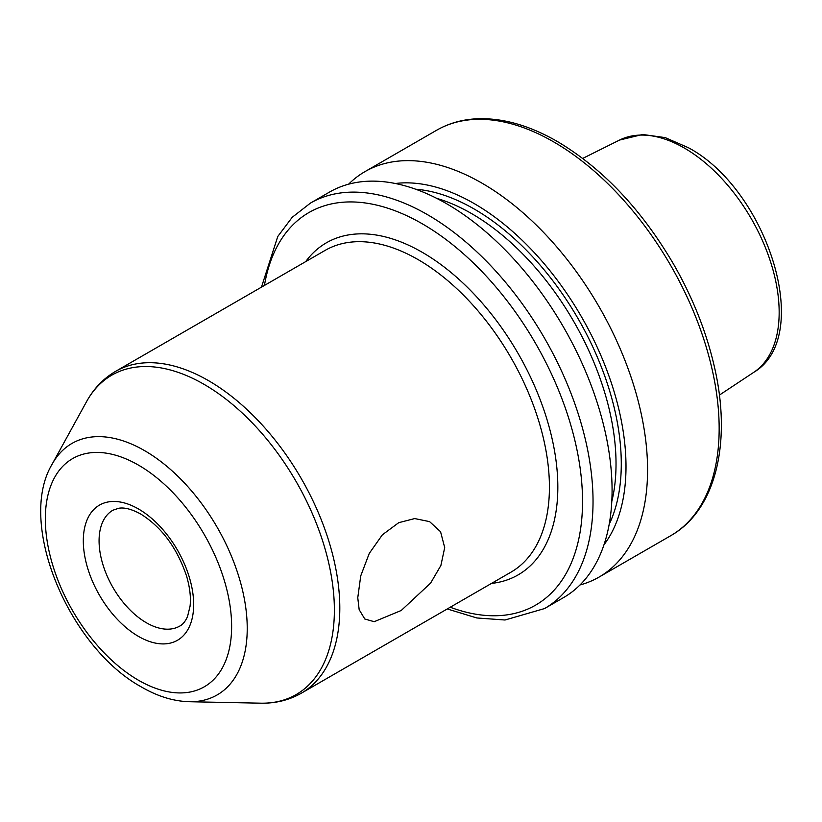 <?xml version="1.0" encoding="UTF-8"?>
<svg xmlns="http://www.w3.org/2000/svg" width="822" height="822" viewBox="0 0 822 822"><rect width="100%" height="100%" fill="white"/><g stroke="black" fill="none" stroke-linecap="round" stroke-linejoin="round"><path stroke-width="1.23" d="M444.702 547.586L440.89 565.474L430.625 583.075L401.239 610.479L374.185 621.689L364.793 619.007L359.173 609.677L357.765 597.779L360.745 575.873L369.253 553.432L382.364 534.814L398.752 522.669L414.709 518.569L429.587 521.621L440.571 531.742L444.702 547.586M544.554 608.557A234.095 135.157 60 0 0 580.435 420.967A234.095 135.157 60 0 0 427.512 214.676A234.095 135.157 60 0 0 310.459 203.085L329.499 192.091A234.095 135.157 60 0 1 446.541 203.692A234.095 135.157 60 0 1 599.474 409.973A234.095 135.157 60 0 1 563.594 597.563L544.554 608.557L505.027 620.004L476.811 617.959L447.25 608.948M395.361 183.501A214.758 123.988 60 0 1 474.15 203.548A214.758 123.988 60 0 1 606.482 369.294A214.758 123.988 60 0 1 603.965 544.822M348.6 184.19A234.095 135.157 60 0 1 364.999 171.603A234.095 135.157 60 0 1 482.041 183.193A234.095 135.157 60 0 1 634.974 389.484A234.095 135.157 60 0 1 599.094 577.065A234.095 135.157 60 0 1 579.983 584.966M260.636 703.18A184.395 106.459 -120 0 0 331.102 574.712A184.395 106.459 -120 0 0 203.99 384.306A184.395 106.459 -120 0 0 86.546 401.65C93.708 388.611 103.377 378.531 115.532 371.4A185.793 107.271 60 0 1 208.428 380.607A185.793 107.271 60 0 1 329.807 544.328A185.793 107.271 60 0 1 301.325 693.203C289.067 700.169 275.504 703.498 260.636 703.18L189.152 701.721C173.432 701.238 157.567 696.347 141.559 687.048C69.356 647.664 16.502 523.686 52.074 464.286A145.206 83.834 60 0 1 144.549 450.62A145.206 83.834 60 0 1 244.648 600.553A145.206 83.834 60 0 1 189.152 701.721M138.486 680.246A131.736 76.056 -120 0 0 231.629 626.467A131.736 76.056 -120 0 0 138.486 465.129A131.736 76.056 -120 0 0 45.333 518.908A131.736 76.056 -120 0 0 138.486 680.246M138.486 508.972A78.028 45.056 60 0 1 193.663 604.54A78.028 45.056 60 0 1 138.486 636.403A78.028 45.056 60 0 1 83.31 540.825A78.028 45.056 60 0 1 138.486 508.972M146.367 622.747A66.88 38.613 -120 0 0 179.812 626.056C182.761 624.576 185.33 621.422 187.529 616.572L190.057 606.276C191.053 597.512 189.903 587.463 186.584 576.119C177.11 547.997 161.842 527.313 140.798 514.079C131.869 509.208 124.543 507.266 118.81 508.243L112.922 510.205A66.88 38.613 -120 0 0 102.678 563.81A66.88 38.613 -120 0 0 146.367 622.747M305.671 261.632A191.732 110.703 60 0 1 422.251 252.303A191.732 110.703 60 0 1 553.001 442.904A191.732 110.703 60 0 1 491.464 583.425M301.325 693.203L510.945 572.184A185.793 107.271 -120 0 0 539.427 423.299A185.793 107.271 -120 0 0 418.049 259.577A185.793 107.271 -120 0 0 325.152 250.381L115.532 371.4M619.583 140.048L642.619 134.479L665.193 137.603L688.404 147.724C766.875 189.337 814.725 336.383 753.702 372.366A134.212 77.484 -120 0 0 771.283 264.098A134.212 77.484 -120 0 0 684.264 148.001A134.212 77.484 -120 0 0 619.583 140.048L582.726 158.41M450.23 607.232A226.667 130.862 -120 0 0 581.914 484.816A226.667 130.862 -120 0 0 422.251 223.779A226.667 130.862 -120 0 0 264.437 285.429M436.585 130.266C448.452 123.454 461.635 119.642 476.102 118.82C501.893 117.608 528.967 125.16 557.347 141.497C602.824 168.561 641.663 209.61 673.845 264.633C692.823 297.821 706.293 331.687 714.256 366.222C732.083 442.154 715.983 510.215 670.67 535.739A234.095 135.157 -120 0 0 706.56 348.148A234.095 135.157 -120 0 0 553.627 141.867A234.095 135.157 -120 0 0 436.585 130.266L364.999 171.603M415.696 189.224A208.089 120.135 60 0 1 474.15 208.994A208.089 120.135 60 0 1 609.174 524.354M611.784 501.533A204.37 117.998 -120 0 0 471.52 213.545A204.37 117.998 -120 0 0 436.759 198.369M753.702 372.366L719.373 395.105M670.67 535.739L599.094 577.065M52.074 464.286L86.546 401.65M310.459 203.085L292.211 217.296L277.764 236.489L261.468 287.155"/></g></svg>
